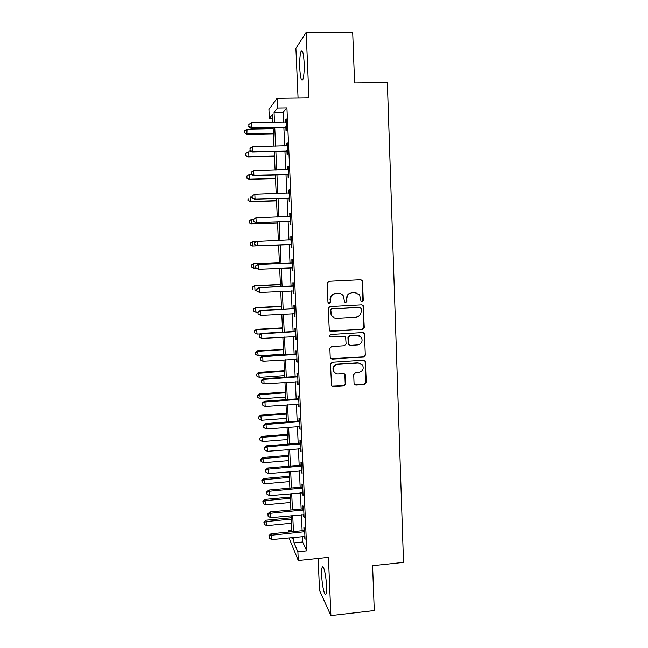 <?xml version="1.0" encoding="UTF-8"?>
<svg xmlns="http://www.w3.org/2000/svg" width="648" height="648" viewBox="0 0 648 648"><rect width="100%" height="100%" fill="white"/><g stroke="black" fill="none" stroke-linecap="round" stroke-linejoin="round"><path stroke-width="0.97" d="M362.07 301.846L363.253 300.526L362.54 281.451L362.183 280.43L360.717 279.734L328.876 281.313L327.167 283.216L327.961 302.422L329.257 303.62L330.448 302.292L330.342 299.813C330.545 296.29 332.359 294.265 335.786 293.738L338.442 293.601C340.516 293.56 342.16 294.386 343.375 296.087L344.639 302.187L345.716 302.729L346.899 301.409L346.81 298.939C347.012 295.423 348.818 293.406 352.22 292.88L354.869 292.742L359.648 295.067L361.025 301.336L362.07 301.846M361.503 301.741L362.848 300.429L362.135 281.386L360.855 279.734M328.641 303.491L330.107 302.187L330.342 299.813M345.133 302.616L346.534 301.304L346.81 298.939M326.479 585.63C326.114 575.545 323.441 564.044 322.267 567.154C321.724 568.458 321.538 571.293 321.708 575.675C322.056 585.46 324.689 597.173 325.92 594.119C326.462 592.847 326.649 590.02 326.479 585.63M304.123 62.516C303.523 53.023 302.503 49.297 301.053 51.33C299.943 54.61 299.522 60.305 299.773 68.421C300.356 77.809 301.369 81.518 302.835 79.566C303.936 76.399 304.366 70.713 304.123 62.516M354.043 383.454L354.262 384.24L355.857 385.098L364.638 384.475L366.306 382.595L365.278 360.936L363.731 360.134L332.189 362.208L330.496 364.103L331.549 385.771L333.194 386.694L343.894 385.941L345.578 384.053L345.003 374.35L343.399 373.475L338.094 373.831C336.158 373.888 334.708 373.078 333.736 371.417C332.562 367.667 333.89 365.31 337.705 364.338L358.466 362.969L362.629 365.14C364.006 368.939 362.734 371.369 358.822 372.422L355.379 372.657L353.703 374.544L354.043 383.454M302.397 536.528L302.64 541.987L306.796 550.841L297.886 551.756L298.291 560.504L289.008 537.864M272.703 118.365L269.357 118.422L268.936 109.455L277.077 98.342L308.958 97.937L306.18 32.4L352.69 32.408L354.578 82.993L387.342 82.669L403.502 562.367L372.576 565.688L374.252 610.554L330.893 615.6L328.423 557.353L298.291 560.504M277.077 98.342L277.522 108.038L274.064 112.436L274.525 122.415M306.796 550.841L286.926 107.892L277.522 108.038M362.58 329.435L364.257 327.548L363.155 305.516L361.657 304.787L329.905 306.52L328.204 308.424L329.314 330.448L330.926 331.314L362.58 329.435L362.175 329.273L363.852 327.394L363.066 306.366L362.005 304.803M364.508 334.222L365.286 355.161L363.609 357.04L332.06 359.097L330.431 358.19L330.221 357.429L329.856 348.421L331.549 346.526L344.412 345.716L346.097 343.829L345.611 337.009L344.031 336.174L330.626 336.992L329.492 336.377L330.521 334.481L362.694 332.554L364.216 333.315L364.508 334.222L365.286 355.161M318.127 558.43L319.521 590.441L330.893 615.6M306.18 32.4L295.901 48.341L298.064 98.075M286.926 107.892L283.184 112.298L283.638 122.261M283.881 127.656L284.715 146.051M284.95 151.292L285.784 169.711M286.019 174.806L286.853 193.258M287.072 198.199L287.915 216.675M288.125 221.47L288.968 239.971M289.178 244.62L290.012 263.056M290.223 267.77L291.049 285.995M291.268 290.806L292.086 308.812M292.305 313.721L293.115 331.509M293.341 336.514L294.135 354.091M294.362 359.195L295.156 376.569M295.391 381.761L296.168 398.925M296.403 404.206L297.173 421.168M297.416 426.538L298.177 443.297M298.42 448.756L299.174 465.313M299.425 470.869L300.162 487.223M300.421 492.861L301.15 509.02M301.409 514.747L302.13 530.712M285.889 127.859L286.027 130.937L286.659 130.313L286.149 118.876L285.517 119.556L285.638 122.205M286.959 151.478L287.096 154.548L287.728 154.046L287.218 142.665L286.586 143.232L286.708 145.986M288.02 174.984L288.149 178.038L288.789 177.657L288.287 166.342L287.647 166.779L287.777 169.638M289.073 198.369L289.202 201.398L289.85 201.147L289.34 189.888L288.7 190.196L288.838 193.177M290.118 221.624L290.255 224.645L290.903 224.508L290.393 213.314L289.753 213.5L289.891 216.529M291.163 244.766L291.292 247.771L291.948 247.755L291.446 236.617L290.798 236.682L290.936 239.695M292.199 267.786L292.329 270.775L292.985 270.88L292.491 259.799L291.835 259.743L291.973 262.74M293.228 290.725L293.366 293.657L294.022 293.884L293.528 282.86L292.872 282.69L293.001 285.671M294.265 313.632L294.386 316.435L295.051 316.775L294.557 305.799L293.9 305.516L294.03 308.48M295.294 336.417L295.415 339.082L296.079 339.536L295.585 328.625L294.921 328.228L295.051 331.169M296.314 359.089L296.428 361.625L297.092 362.192L296.606 351.329L295.942 350.819L296.071 353.751M297.327 381.64L297.44 384.045L298.112 384.726L297.626 373.928L296.954 373.297L297.084 376.213M298.339 404.085L298.445 406.353L299.117 407.147L298.631 396.398L297.959 395.661L298.088 398.561M299.344 426.408L299.441 428.547L300.121 429.454L299.643 418.762L298.963 417.911L299.093 420.795M300.348 448.619L300.437 450.635L301.118 451.648L300.64 441.013L299.959 440.049L300.089 442.924M301.344 470.723L302.114 473.729L301.636 463.142L300.956 462.073L301.085 464.932M302.333 492.707L303.102 495.704L302.632 485.166L301.944 483.991L302.073 486.834M303.321 514.585L304.082 517.558L303.612 507.084L302.924 505.796L303.053 508.623M304.301 536.35L305.062 539.306L304.592 528.881L303.904 527.488L304.025 530.307M288.733 532.032L288.668 530.728L289.219 531.984M291.851 530.412L288.668 530.728M293.738 537.386L293.99 542.862L297.886 551.756M274.776 127.826L275.627 146.254M275.87 151.511L276.728 169.962M276.963 175.065L277.814 193.541M278.049 198.499L278.899 217.007M279.126 221.802L279.985 240.343M280.195 245.001L281.054 263.461M281.273 268.191L282.115 286.44M282.342 291.26L283.176 309.299M283.403 314.215L284.229 332.035M284.464 337.049L285.274 354.659M285.509 359.77L286.319 377.168M286.562 382.369L287.356 399.557M287.599 404.854L288.384 421.84M288.635 427.226L289.413 444.01M289.664 449.485L290.434 466.066M290.693 471.623L291.446 488.009M291.713 493.655L292.459 509.838M292.726 515.581L293.463 531.562M272.889 122.448L272.516 114.396L269.357 118.422M291.681 537.597L292.248 538.885L292.183 537.548M291.916 531.716L291.171 515.727M290.903 509.984L290.15 493.8M289.891 488.147L289.13 471.76M288.87 466.195L288.101 449.615M287.842 444.139L287.064 427.348M286.813 421.961L286.027 404.968M285.776 399.678L284.974 382.474M284.739 377.274L283.929 359.867M283.686 354.756L282.868 337.146M282.641 332.132L281.807 314.304M281.58 309.38L280.746 291.341M280.519 286.521L279.669 268.264M279.45 263.534L278.591 245.066L252.38 246.183L250.152 244.944L250.233 243.162L250.152 244.944M278.373 240.408L277.514 221.867M277.287 217.064L276.429 198.547M276.202 193.59L275.343 175.106M275.1 170.003L274.242 151.543M273.999 146.286L273.148 127.859M283.184 112.298L274.064 112.436M302.64 541.987L293.99 542.862M285.517 119.556L286.181 119.548M286.586 143.232L287.242 143.216M287.647 166.779L288.303 166.755M288.7 190.196L289.356 190.18M289.753 213.5L290.401 213.476M290.798 236.682L291.446 236.658M291.292 247.771L291.948 247.739M292.329 270.775L292.977 270.743M293.366 293.657L294.014 293.625M294.386 316.435L295.034 316.394M295.415 339.082L296.055 339.042M343.958 336.142L344.396 336.118M296.428 361.625L297.067 361.576M297.44 384.045L298.08 383.997M298.445 406.353L299.076 406.304M299.441 428.547L300.081 428.498M300.437 450.635L301.069 450.579M301.425 472.611L302.057 472.554M302.414 494.473L303.045 494.416M303.394 516.221L304.025 516.164M304.366 537.864L304.997 537.808M356.157 292.831L354.869 292.742M346.437 298.833C346.639 295.334 348.446 293.317 351.84 292.791L354.48 292.661M339.9 293.714L338.442 293.601M330.002 299.708C330.205 296.193 332.019 294.176 335.437 293.649L338.094 293.512M329.889 331.047L362.175 329.273M361.098 308.586L359.818 307.403L331.962 308.934L330.772 310.262L331.695 315.608C332.894 317.447 334.595 318.346 336.774 318.306L355.801 317.22C359.186 316.678 360.985 314.669 361.195 311.178L361.098 308.586M334.222 317.844L331.355 315.471L330.537 312.741L330.431 310.141L331.622 308.812L359.421 307.282M330.836 358.692L363.204 356.821L364.881 354.942M344.696 336.263L330.626 336.992M329.824 336.749L330.286 336.814M357.688 344.89C361.681 343.805 362.929 341.326 361.438 337.462L357.323 335.372L350.009 335.818L348.324 337.705L348.802 344.517L350.374 345.344L357.688 344.89M359.243 335.664L357.323 335.372M349.304 345.052L348.179 343.481L347.944 337.527L349.628 335.64L356.935 335.194M364.103 334.052L363.245 332.602M360.831 363.455L358.466 362.969M334.919 372.851L333.388 371.166C332.221 367.432 333.542 365.075 337.357 364.103L358.069 362.734M331.825 386.168L343.529 385.665L345.206 383.778L344.858 374.868L344.291 373.653M354.578 384.637L364.233 384.199L365.901 382.328L365.124 361.56L364.443 360.248M273.189 128.733L247.034 129.227L246.856 134.363L273.424 133.836M244.75 132.638L244.661 130.815L244.588 132.872L247.261 133.78L273.399 133.269M244.661 130.815L247.034 129.227M246.856 134.363L244.588 132.872M286.521 127.211L251.57 127.624L251.335 122.828L286.286 121.978M286.562 128.118L284.958 127.64L251.124 128.272L251.57 127.624L248.921 126.425L248.832 124.505L248.921 126.425M248.751 126.684L251.124 128.272M251.335 122.828L248.832 124.505M251.983 151.867L248.16 151.956L247.973 156.954L274.469 156.306M245.876 155.326L245.786 153.511L245.714 155.512L248.378 156.484L274.444 155.852M245.786 153.511L248.16 151.956M247.973 156.954L245.714 155.512M251.489 174.498L249.278 174.563L249.083 179.423L275.505 178.67M246.993 177.892L246.904 176.094L246.831 178.038L249.496 179.075L275.489 178.33M246.904 176.094L249.278 174.563M249.083 179.423L246.831 178.038M252.202 197L250.387 197.057L250.606 201.544L250.185 201.787L276.542 200.912M248.111 200.353L248.022 198.555L247.949 200.451L250.606 201.544L276.526 200.694M250.185 201.787L247.949 200.451M287.591 150.968L252.744 151.535L252.509 146.764L287.356 145.76M287.623 151.737L286.027 151.268L252.283 152.053L252.744 151.535L250.096 150.32L250.006 148.416L250.096 150.32M249.917 150.53L252.283 152.053M252.509 146.764L250.006 148.416M288.652 174.596L253.903 175.325L253.668 170.578L288.425 169.412M288.684 175.235L287.088 174.782L253.441 175.721L253.903 175.325L251.262 174.093L251.173 172.198L251.262 174.093M251.084 174.255L253.441 175.721M253.668 170.578L251.173 172.198M252.153 195.963L252.242 197.851L252.153 195.963L254.826 194.27L289.478 192.942M252.331 195.85L254.826 194.27L255.061 198.993L254.591 199.26L288.141 198.167L289.737 198.612M289.713 198.094L255.061 198.993L252.428 197.737M252.242 197.851L254.591 199.26M253.417 219.372L251.489 219.445L251.708 223.908L251.286 224.038L277.571 223.058M249.221 222.701L249.132 220.911L249.051 222.75L251.708 223.908L277.563 222.944M248.962 220.976L251.068 219.599L249.132 220.911M251.286 224.038L249.051 222.75M253.311 219.445L253.4 221.316L253.311 219.445L255.976 217.833L290.531 216.351M253.49 219.38L255.976 217.833L256.211 222.531L255.741 222.677L289.194 221.43L290.782 221.867M290.766 221.478L256.211 222.531L253.587 221.26M289.705 216.61L290.531 216.238M253.4 221.316L255.741 222.677M256.284 241.566L252.59 241.72L252.809 246.159L278.591 245.082M250.071 243.17L252.59 241.72L250.233 243.162M250.322 244.936L252.38 246.183M254.453 242.806L254.729 244.661L254.453 242.806L256.649 241.323L291.584 239.639M254.64 242.789L257.126 241.275L257.353 245.948L256.875 245.973L290.239 244.579L291.827 245.001M291.811 244.742L257.353 245.948L254.729 244.661M290.336 239.914L291.568 239.404M254.551 244.669L256.875 245.973M279.41 262.634L253.255 263.817L253.684 263.882L253.903 268.304L256.244 268.199M279.41 262.715L253.684 263.882L251.165 265.259L251.424 267.057L251.335 265.291M251.424 267.057L253.903 268.304L251.254 267.025M251.165 265.259L253.255 263.817M291.721 263.072L257.783 264.522L292.621 262.805M255.782 266.077L258.26 264.595L258.495 269.244L255.693 267.899L255.782 266.077L255.693 267.899M292.856 267.875L258.495 269.244L255.879 267.932M291.074 263.007L292.604 262.448M292.856 268.021L291.932 267.689M257.783 264.522L255.596 266.045M280.422 284.464L254.332 285.76L254.769 285.938L254.988 290.336L256.786 290.247M280.43 284.666L254.769 285.938L252.258 287.242L252.518 289.073L252.428 287.315M252.258 287.242L254.332 285.76M292.758 286.124L258.916 287.599L293.657 285.849M256.924 289.243L259.394 287.793L259.621 292.418L256.827 291.009L256.924 289.243L256.827 291.009M293.884 290.895L259.621 292.418L257.013 291.09M292.11 285.938L293.641 285.371M293.892 290.92L293.398 290.75M258.916 287.599L256.738 289.162M281.435 306.196L255.417 307.598L256.073 312.255L257.864 312.158L258.147 314.126L257.864 312.158L260.034 310.562L293.139 308.748L294.662 308.181M281.451 306.504L255.855 307.881L253.344 309.12L253.603 310.983L253.514 309.234M256.073 312.255L253.603 310.983M253.344 309.12L255.417 307.598M260.034 310.562L294.694 308.78M258.058 312.287L260.528 310.87L260.747 315.471L294.921 313.802M258.147 314.126L260.747 315.471M282.439 327.823L256.486 329.33L257.151 334.076L260.528 333.874M282.455 328.228L256.932 329.719L254.421 330.885L254.68 332.78L254.599 331.039M257.151 334.076L254.68 332.78M254.421 330.885L256.486 329.33M294.824 331.865L294.168 331.452L261.152 333.396L261.646 333.825L295.715 331.59M259.184 335.21L259.273 337.041L259.184 335.21L261.646 333.825L261.873 338.41L295.942 336.579M294.168 331.452L295.682 330.877M261.152 333.396L258.989 335.04M259.273 337.041L261.873 338.41M283.435 349.337L257.556 350.957L258.22 355.784L283.662 354.164M283.459 349.855L258.009 351.451L255.498 352.544L255.758 354.472L255.677 352.739M258.22 355.784L255.758 354.472M255.498 352.544L257.556 350.957M295.844 354.561L295.18 354.027L262.262 356.125L262.764 356.667L296.735 354.278M260.302 358.02L260.391 359.843L260.302 358.02L262.764 356.667L262.983 361.22L296.962 359.251M295.18 354.027L296.703 353.452M262.262 356.125L260.107 357.801M260.391 359.843L262.983 361.22M284.432 370.753L258.617 372.479L259.289 377.387L284.658 375.662M284.464 371.377L259.079 373.07L256.567 374.09L256.835 376.059L256.746 374.333M259.289 377.387L256.835 376.059M256.567 374.09L258.617 372.479M296.865 377.136L296.201 376.496L263.372 378.732L263.874 379.388L297.756 376.853M261.419 380.708L261.509 382.523L261.419 380.708L263.874 379.388L264.092 383.924L297.975 381.802M296.201 376.496L297.716 375.913M263.372 378.732L261.225 380.441M261.509 382.523L264.092 383.924M285.42 392.064L259.678 393.887L260.35 398.885L285.655 397.062M285.46 392.785L260.14 394.591L257.637 395.539L257.896 397.54L257.815 395.823M260.35 398.885L257.896 397.54M257.637 395.539L259.678 393.887M297.877 399.605L297.205 398.844L264.473 401.217L264.975 401.995L298.769 399.314M262.529 403.283L262.618 405.081L262.529 403.283L264.975 401.995L265.194 406.499L298.987 404.239M297.205 398.844L298.72 398.261M264.473 401.217L262.327 402.975M262.618 405.081L265.194 406.499M286.408 413.27L260.731 415.198L261.403 420.269L286.643 418.349M286.448 414.096L261.193 416L258.698 416.883L258.957 418.916L258.876 417.207M261.403 420.269L258.957 418.916M258.698 416.883L260.731 415.198M298.882 421.953L298.21 421.087L265.567 423.598L266.077 424.481L299.773 421.662M263.631 425.744L263.72 427.534L263.631 425.744L266.077 424.481L266.296 428.968L299.992 426.562M298.21 421.087L299.716 420.495M265.567 423.598L263.436 425.388M263.72 427.534L266.296 428.968M287.388 434.371L261.784 436.404L262.456 441.563L287.631 439.538M287.437 435.302L262.246 437.311L259.751 438.129L260.018 440.186L259.929 438.494M262.456 441.563L260.018 440.186M259.751 438.129L261.784 436.404M299.886 444.188L299.214 443.208L266.652 445.856L267.17 446.861L300.769 443.896M264.732 448.084L264.821 449.866L264.732 448.084L267.17 446.861L267.389 451.316L300.988 448.764M299.214 443.208L300.713 442.616M266.652 445.856L264.53 447.687M264.821 449.866L267.389 451.316M288.368 455.374L262.821 457.512L263.501 462.745L288.611 460.623M288.417 456.411L263.291 458.517L260.982 459.667L260.796 459.262L261.063 461.36L260.982 459.667M263.501 462.745L261.063 461.36M260.796 459.262L262.821 457.512M300.883 466.309L300.21 465.224L267.737 468.01L268.256 469.12L301.766 466.017M265.826 470.318L265.907 472.092L265.826 470.318L268.256 469.12L268.475 473.558L301.984 470.861M300.21 465.224L301.701 464.624M267.737 468.01L265.623 469.865M265.907 472.092L268.475 473.558M289.34 476.28L263.858 478.516L264.546 483.829L289.583 481.602M289.389 477.414L264.335 479.617L262.027 480.743L261.841 480.298L262.108 482.428L262.027 480.743M264.546 483.829L262.108 482.428M261.841 480.298L263.858 478.516M301.879 488.325L301.199 487.126L268.815 490.05L269.341 491.265L302.754 488.025M266.911 492.431L266.992 494.197L266.911 492.431L269.341 491.265L269.552 495.68L302.972 492.845M301.199 487.126L302.689 486.526M268.815 490.05L266.709 491.945M266.992 494.197L269.552 495.68M290.304 497.081L264.894 499.414L265.575 504.808L290.555 502.484M290.361 498.312L265.372 500.62L263.072 501.714L262.886 501.236L263.153 503.391L263.072 501.714M265.575 504.808L263.153 503.391M262.886 501.236L264.894 499.414M302.867 510.227L302.179 508.923L269.892 511.969L270.419 513.297L303.742 509.927M267.989 514.439L268.078 516.189L267.989 514.439L270.419 513.297L270.629 517.695L303.961 514.723M302.179 508.923L303.669 508.315M269.892 511.969L267.786 513.905M268.078 516.189L270.629 517.695M291.268 517.784L265.923 520.223L266.611 525.682L291.519 523.268M291.325 519.121L266.401 521.519L264.109 522.588L263.914 522.069L264.19 524.256L264.109 522.588M266.611 525.682L264.19 524.256M263.914 522.069L265.923 520.223M303.847 532.016L303.159 530.607L270.953 533.79L271.488 535.224L304.722 531.708M269.066 536.333L269.155 538.075L269.066 536.333L271.488 535.224L271.698 539.59L304.941 536.487M303.159 530.607L304.649 529.999M270.953 533.79L268.855 535.75M269.155 538.075L271.698 539.59M362.848 300.429L363.253 300.526M362.135 281.386L362.54 281.451M363.066 306.366L363.471 306.48M363.852 327.394L364.257 327.548M363.204 356.821L363.609 357.04M365.124 361.56L365.537 361.786M365.901 382.328L366.306 382.595M364.233 384.199L364.638 384.475M286.286 127.121L285.655 127.761M285.582 126.992L284.958 127.64M287.356 150.871L286.716 151.389M286.659 150.749L286.027 151.268M288.417 174.498L287.777 174.895M287.72 174.385L287.088 174.782M289.478 198.005L288.83 198.28M288.781 197.891L288.141 198.167M290.531 221.389L289.883 221.543M289.834 221.284L289.194 221.43M290.304 216.456L289.745 216.602M291.576 244.652L290.928 244.685M290.887 244.547L290.239 244.579M291.357 239.744L290.709 239.792M292.613 267.794L291.964 267.705M292.394 262.91L291.746 262.845M293.431 285.954L292.783 285.768M293.795 309.056L293.139 308.748M294.467 308.885L293.803 308.586M295.496 331.695L294.832 331.274M296.517 354.383L295.853 353.857M297.529 376.966L296.865 376.318M298.542 399.427L297.869 398.666M299.546 421.775L298.874 420.908M300.551 444.01L299.87 443.03M301.547 466.131L300.858 465.037M302.535 488.138L301.846 486.94M303.523 510.033L302.835 508.737M304.503 531.822L303.807 530.42M322.267 567.154L323.19 567.057M301.053 51.33L302.486 51.33M361.778 280.365L362.183 280.43M362.75 305.402L363.155 305.516M363.812 333.145L364.216 333.315M364.873 360.709L365.278 360.936"/></g></svg>
